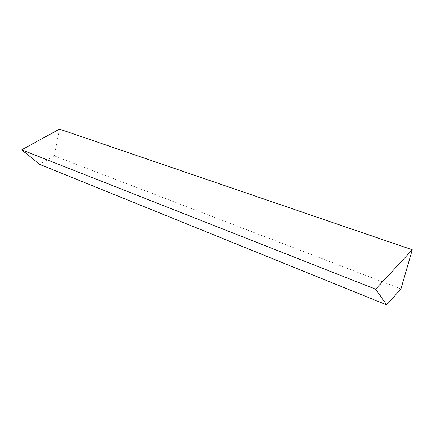 <?xml version="1.0" encoding="UTF-8"?>
<svg xmlns="http://www.w3.org/2000/svg" width="434" height="434" viewBox="0 0 434 434"><rect width="100%" height="100%" fill="white"/><g stroke="black" fill="none" stroke-linecap="round" stroke-linejoin="round"><path stroke-width="0.33" stroke-dasharray="2.17 1.63" d="M400.929 288.914L54.272 155.86L39.532 164.312M59.469 129.115L54.272 155.86"/><path stroke-width="0.65" d="M412.3 249.772L375.632 289.19L21.7 149.822L59.469 129.115L412.3 249.772L400.929 288.914L386.661 304.885L39.532 164.312L21.7 149.822M375.632 289.19L386.661 304.885"/></g></svg>
